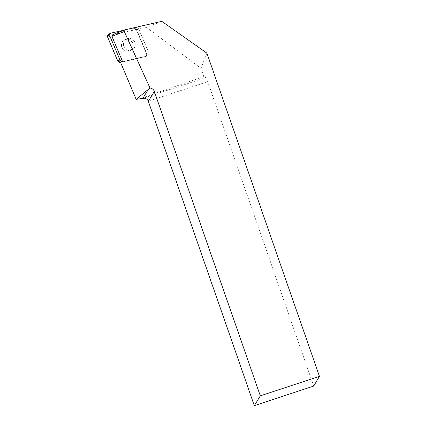 <?xml version="1.0" encoding="UTF-8"?>
<svg xmlns="http://www.w3.org/2000/svg" width="427" height="427" viewBox="0 0 427 427"><rect width="100%" height="100%" fill="white"/><g stroke="black" fill="none" stroke-linecap="round" stroke-linejoin="round"><path stroke-width="0.32" stroke-dasharray="2.13 1.6" d="M124.076 41.697A6.053 5.871 -111.4 0 1 134.82 42.348A6.053 5.871 -111.4 0 1 125.026 48.491A6.053 5.871 -111.4 0 1 124.076 41.697M120.526 62.299A2.519 2.445 68.6 0 0 120.761 62.262L122.789 61.467A2.519 2.445 -111.4 0 1 122.549 61.509A2.519 2.445 68.6 0 0 122.789 61.467L147.037 56.006A2.519 2.445 68.6 0 0 148.713 52.596L138.748 29.009A2.519 2.445 68.6 0 0 135.919 27.515L124.134 30.168M144.758 56.898L120.547 62.353L144.993 56.828L146.557 53.85L136.544 30.071L133.64 28.406A2.519 2.445 -111.4 0 1 136.469 29.906L146.434 53.487A2.519 2.445 -111.4 0 1 144.758 56.898L147.037 56.006L145.009 56.796L120.761 62.262M109.05 33.973A2.519 2.445 -111.4 0 1 109.397 33.866L110.513 33.616M121.802 42.588A6.053 5.871 -111.4 0 1 132.546 43.239A6.053 5.871 -111.4 0 1 122.752 49.383A6.053 5.871 -111.4 0 1 121.802 42.588M112.803 34.608L146.477 27.36L161.817 21.35M206.892 53.151L201.016 68.347L203.743 76.556L205.745 77.65L142.821 98.397M313.696 386.077L207.693 81.674L205.745 77.65M146.477 27.36L201.016 68.347M138.364 99.245L203.743 76.556M145.009 56.796A2.519 2.445 68.6 0 0 146.685 53.391L148.713 52.596L138.748 29.009L136.72 29.805L146.685 53.391M120.542 62.347L122.789 61.467L147.037 56.006A2.519 2.445 -111.4 0 0 147.379 55.9L145.105 56.791M131.98 39.151A6.053 5.871 68.6 0 0 123.889 46.634A6.053 5.871 68.6 0 0 135.247 44.851A6.053 5.871 68.6 0 0 131.98 39.151M129.957 39.946A6.053 5.871 68.6 0 0 121.86 47.424A6.053 5.871 68.6 0 0 132.605 48.08A6.053 5.871 68.6 0 0 129.957 39.946M146.434 53.487L148.713 52.596A2.519 2.445 -111.4 0 1 147.379 55.9L145.356 56.695M138.642 28.79A2.519 2.445 -111.4 0 1 138.748 29.009L136.469 29.906M107.721 37.277L107.561 36.754M135.919 27.515L133.646 28.406M109.397 33.866L111.671 32.975M148.324 101.247L207.693 81.674"/><path stroke-width="0.64" d="M124.134 30.168L111.671 32.975A2.519 2.445 68.6 0 0 109.995 36.386L119.96 59.967A2.519 2.445 68.6 0 0 122.549 61.509L111.933 36.375L124.284 31.539L125.148 29.773L161.817 21.35L206.892 53.151L319.439 376.347L260.331 395.84L254.327 405.65L148.324 101.247C147.352 98.995 145.516 98.045 142.821 98.397L136.17 99.326L150 88.015L124.284 31.539M109.995 36.386L107.721 37.277L117.644 60.767L120.51 62.358A2.519 2.445 -111.4 0 1 117.687 60.858L107.721 37.277A2.519 2.445 -111.4 0 1 109.05 33.973L111.33 33.082M136.17 99.326L120.526 62.299L122.549 61.509M111.933 36.375L112.803 34.608L125.148 29.773M150 88.015A5.081 4.996 -148.5 0 1 154.323 91.437L260.331 395.84M319.439 376.347L313.696 386.077L254.327 405.65M107.561 36.754L110.513 33.616M117.687 60.858L119.96 59.967M142.821 98.397L148.431 89.227M154.323 91.437L148.324 101.247"/></g></svg>
